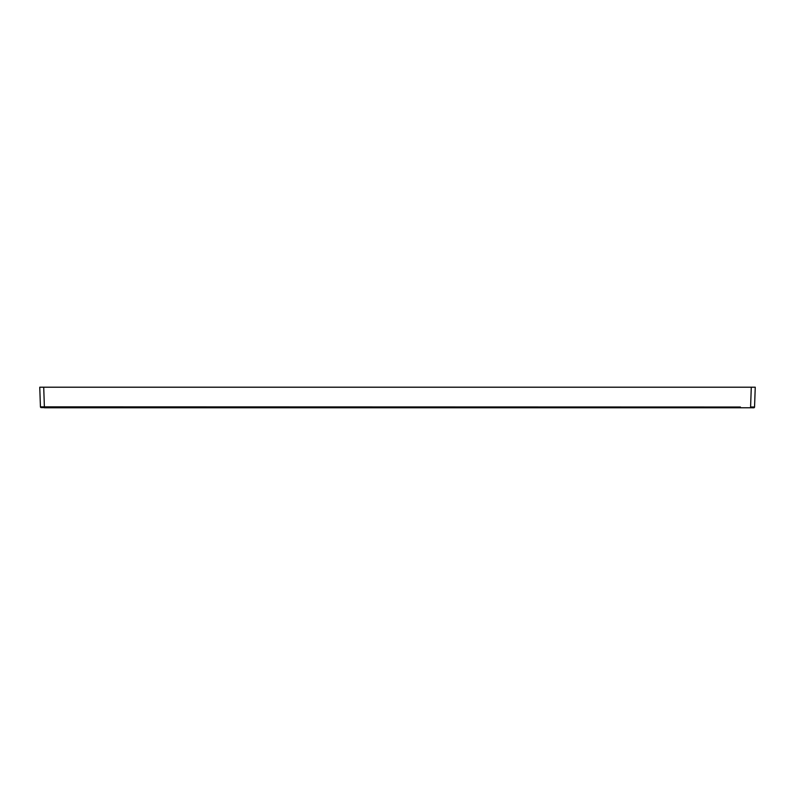 <?xml version="1.0" encoding="UTF-8"?>
<svg xmlns="http://www.w3.org/2000/svg" width="795" height="795" viewBox="0 0 795 795"><rect width="100%" height="100%" fill="white"/><g stroke="black" fill="none" stroke-linecap="round" stroke-linejoin="round"><path stroke-width="1.19" d="M751.285 387.205L755.25 387.205L754.554 407.03L753.104 406.98L752.587 407.736L753.73 407.795L750.589 407.785L750.589 407.02L753.104 406.98L750.589 407.02L751.285 387.205L39.75 387.205L40.436 406.851L41.429 407.597L40.495 406.841L740.413 407.02M751.712 407.765L752.328 407.746M133.818 407.775L221.408 407.775M753.65 407.785L753.69 407.795A0.795 0.795 -178 0 0 754.554 407.03L753.104 406.98L752.587 407.736L754.554 407.03L754.276 407.606M752.02 407.765L41.33 407.616M41.29 407.606L40.495 406.841L41.29 407.606M40.436 406.851A0.795 0.795 178 0 0 41.231 407.616M43.715 387.205L44.411 407.785L750.589 407.785"/></g></svg>
